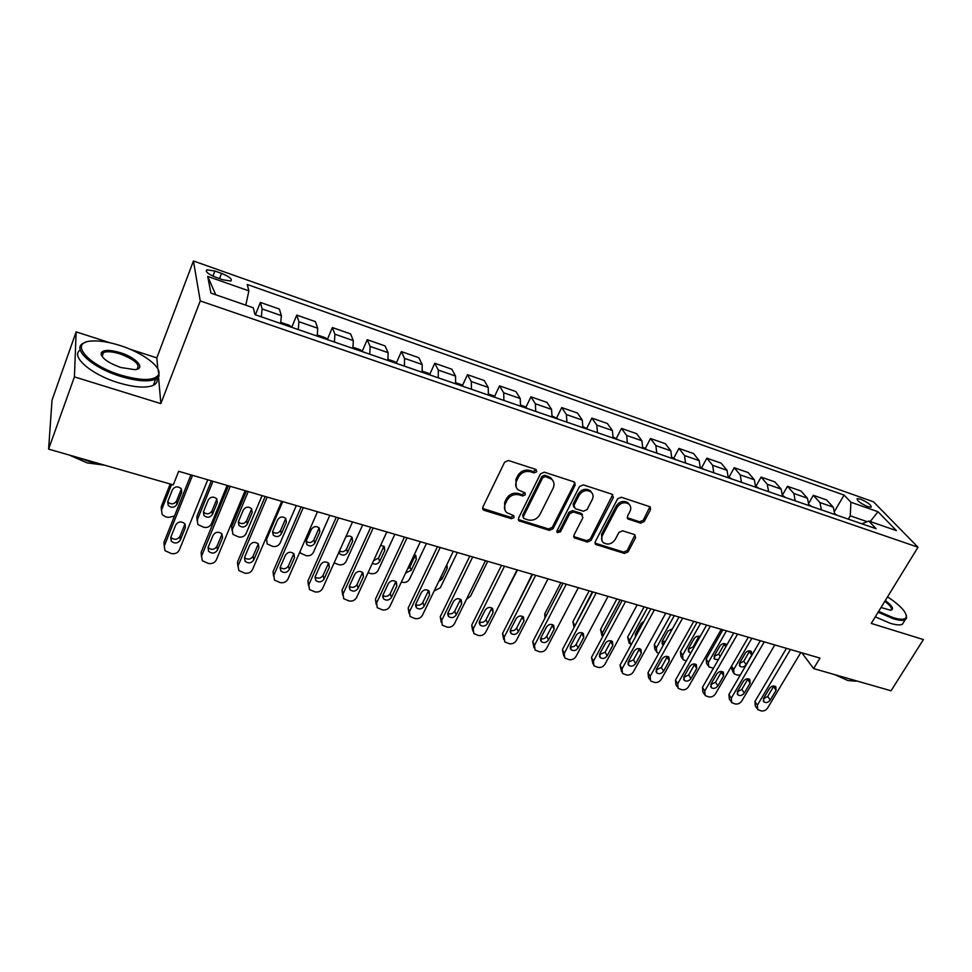<?xml version="1.0" encoding="UTF-8"?>
<svg xmlns="http://www.w3.org/2000/svg" width="972" height="972" viewBox="0 0 972 972"><rect width="100%" height="100%" fill="white"/><g stroke="black" fill="none" stroke-linecap="round" stroke-linejoin="round"><path stroke-width="1.46" d="M536.738 471.736L535.815 469.415L508.441 460.497L504.614 462.174L482.841 507.105L483.291 509.838L484.238 510.361L511.442 518.72L514.054 517.566L513.751 515.658L506.752 512.633C504.31 510.203 503.824 507.287 505.319 503.861L507.129 500.167C509.972 495.538 513.994 493.764 519.194 494.857L522.693 495.963L525.33 494.797L525.002 492.84L518.137 489.876C515.585 487.397 515.075 484.384 516.606 480.848L518.441 477.106C521.32 472.416 525.366 470.642 530.578 471.772L534.09 472.902L536.738 471.736M516.241 487.215L515.877 479.512L517.712 475.782C520.591 471.104 524.625 469.318 529.825 470.448L533.336 471.59L536.18 469.573M482.586 508.417L510.737 517.335L513.532 515.5M504.893 509.911L504.614 502.5L506.424 498.806C509.267 494.189 513.277 492.415 518.465 493.509L521.964 494.614L524.783 492.683M102.68 354.792L101.185 354.792M860.524 499.134L857.17 498.6C856.879 500.689 860.439 503.375 867.838 506.679L871.167 507.202C871.422 505.1 867.887 502.415 860.524 499.134M640.597 523.155L644.205 521.551L650.572 509.583L650.159 506.801L621.266 497.251L617.597 498.879L595.253 541.744L595.642 544.405L624.498 553.457L628.082 551.865L635.639 537.65L634.534 534.564L622.554 530.797L618.933 532.401L615.191 539.521C611.789 544.15 607.865 545.207 603.43 542.692C601.425 540.76 601.085 538.379 602.397 535.536L617.111 507.36C620.464 502.718 624.352 501.613 628.799 504.031C630.949 506.023 631.338 508.514 629.953 511.491L627.475 516.193L627.888 518.939L640.597 523.155L639.685 521.806L643.306 520.202L649.94 506.643M871.252 623.429L923.4 639.564L891.045 690.788L813.625 668.578L819.955 658.093L178.654 471.298L173.283 484.882L48.6 449.113L74.419 376.881L160.866 403.623L200.256 300.931L918.005 547.212L871.252 623.429M575.193 485.101L573.954 481.833L544.284 472.173L540.505 473.838L518.538 518.1L518.963 520.81L549.362 530.372L553.056 528.744L575.193 485.101L574.634 482.185M583.261 484.87L612.19 494.286L613.356 497.494L591.037 540.444L587.392 542.06L574.331 537.856L573.93 535.171L582.884 517.76L581.681 514.589L573.444 511.989L569.75 513.617L560.455 531.854L557.296 532.668L557.005 530.785L579.543 486.51L583.261 484.87M216.209 277.445L222.928 279.815L230.838 281.017C232.587 279.207 229.489 276.668 221.531 273.375L214.885 271.03L206.866 269.791C205.08 271.589 208.19 274.14 216.209 277.445M200.256 300.931L193.44 260.982L873.451 501.795L918.005 547.212M215.723 294.759L207.716 276.413L210.912 293.094L253.242 307.76L255.016 314.673L876.112 528.719L868.822 521.065L861.824 523.799M207.716 276.413L248.881 290.871L245.782 305.184M834.827 510.871L844.061 495.064L247.24 284.492L248.881 290.871M844.061 495.064L850.889 502.22L878.008 511.746L896.415 530.627L868.822 521.065M109.897 342.752L76.156 331.877L74.419 376.881M76.156 331.877L52.026 400.124L48.6 449.113M157.804 368.801L156.832 357.878L130.248 349.3M156.832 357.878L193.44 260.982M801.851 652.819L813.625 668.578M867.231 521.697L850.281 515.828L848.325 519.145M255.417 314.807L260.362 302.426L262.136 308.95L261.322 316.848M280.641 323.506L281.37 315.621L279.389 309.06L260.362 302.426M291.758 327.309L296.764 315.122L298.914 321.708L298.283 329.581M317.176 336.093L317.723 328.244L315.378 321.611L296.764 315.122M327.357 339.447L332.375 327.552L334.903 334.198L334.429 342.047M352.909 348.413L353.298 340.589L350.6 333.906L332.375 327.552M362.204 351.342L367.234 339.702L370.101 346.421L369.797 354.233M387.889 360.466L388.107 352.666L385.07 345.923L367.234 339.702M396.321 362.993L401.363 351.609L404.559 358.376L404.413 366.152M422.115 372.264L422.188 364.5L418.823 357.696L401.363 351.609M429.733 374.402L434.776 363.261L438.287 370.077L438.287 377.829M455.625 383.806L455.54 376.067L451.871 369.226L434.776 363.261M462.441 385.58L467.496 374.682L471.311 381.546L471.456 389.262M488.43 395.118L488.211 387.415L484.25 380.526L467.496 374.682M494.493 396.552L499.547 385.86L503.654 392.773L503.946 400.464M520.567 406.187L520.214 398.52L515.962 391.582L499.547 385.86M525.901 407.292L530.955 396.819L535.341 403.769L535.754 411.423M552.047 417.037L551.561 409.394L547.042 402.432L530.955 396.819M556.677 417.826L561.731 407.56L566.384 414.546L566.931 422.164M582.896 427.668L582.277 420.062L577.502 413.051L561.731 407.56M586.833 428.166L591.899 418.082L596.808 425.104L597.476 432.698M613.125 438.093L612.384 430.511L607.354 423.476L591.899 418.082M616.418 438.299L621.485 428.397L626.624 435.456L627.414 443.013M642.747 448.299L641.909 440.753L636.636 433.682L621.485 428.397M645.42 448.238L650.487 438.518L655.869 445.601L656.768 453.134M671.798 458.31L670.838 450.801L665.346 443.694L650.487 438.518M673.863 457.982L678.93 448.432L684.531 455.552L685.539 463.049M700.29 468.127L699.22 460.643L693.51 453.523L678.93 448.432M701.748 467.581L706.838 458.177L712.646 465.309L713.764 472.769M728.222 477.75L727.056 470.314L721.139 463.158L706.838 458.177M729.109 477.021L734.212 467.726L740.227 474.883L741.442 482.306M755.633 487.203L754.369 479.791L748.246 472.611L734.212 467.726M755.949 486.279L761.076 477.094L767.285 484.275L768.597 491.674M782.521 496.461L781.16 489.086L774.842 481.893L761.076 477.094M782.679 494.699L787.442 486.292L793.845 493.484L795.242 500.847M808.911 505.562L807.453 498.211L800.964 491.006L787.442 486.292M809.044 502.767L813.321 495.319L819.906 502.536L821.401 509.863M834.802 514.492L833.271 507.177L826.601 499.948L813.321 495.319M850.281 515.828L850.889 502.22M878.008 511.746L870.232 521.551M160.866 403.623L158.521 377.002M518.963 520.81L518.283 519.485L548.597 528.987L552.278 527.359L574.379 483.777M545.341 476.559L542.704 477.726L523.398 516.521L523.701 518.428L527.978 519.899C533.081 520.931 537.042 519.182 539.885 514.625L553.117 488.26C554.708 484.663 554.186 481.626 551.561 479.147L545.341 476.559L544.563 475.235L541.939 476.402L542.704 477.726M523.215 517.505L522.681 515.148L541.939 476.402M552.643 480.29L550.784 477.823L548.232 476.426L549.01 477.75M544.563 475.235L548.232 476.426M573.662 536.568L586.578 540.675L590.211 539.059L612.761 494.566M582.337 514.917L580.855 513.228L572.642 510.628L568.96 512.268L559.678 530.469L560.455 531.854M556.81 531.49L559.678 530.469M592.276 499.499C593.637 496.51 593.224 493.995 591.049 491.966C586.481 489.426 582.495 490.52 579.118 495.27L573.942 505.404L575.181 508.611L583.407 511.223L587.088 509.583L592.276 499.499M591.754 492.646L590.211 490.641C585.642 488.102 581.669 489.195 578.304 493.934L579.118 495.27M573.699 507.032L573.14 504.055L578.304 493.934M627.195 517.736L639.685 521.806M629.37 504.577L627.9 502.706C623.465 500.288 619.577 501.394 616.248 506.023L617.111 507.36M601.996 540.711L601.559 534.163L616.248 506.023M594.973 543.141L623.623 552.072L627.207 550.48L635.044 534.794M170.197 483.995L161.255 506.643L161.413 510.361M174.45 516.096L168.192 517.444L165.313 516.642L162.178 514.601L161.522 510.069L171.655 484.421M167.706 501.746L167.937 502.074C171.254 504.735 174.134 504.383 176.564 501.005L181.363 488.977M176.904 504.407L181.691 492.391L181.096 488.612C177.742 485.988 174.863 486.365 172.445 489.754L167.682 501.807L168.229 505.489C171.57 508.149 174.45 507.785 176.904 504.407L176.564 501.005M207.741 479.767L179.31 550.018C177.694 553.032 175.009 554.198 171.254 553.542L164.973 550.65L164.292 545.985L192.541 475.344M190.913 474.871L164.001 542.255L164.292 545.985M180.355 540.031C177.803 543.542 174.79 543.931 171.303 541.21L170.732 537.419L175.738 524.941C178.265 521.429 181.266 521.016 184.765 523.701L185.385 527.602L180.355 540.031L180.002 536.325C177.463 539.825 174.45 540.213 170.975 537.492L170.805 537.249M184.984 523.981L180.002 536.325M164.219 546.191L164.001 542.255M211.361 480.824L196.842 516.594L197.085 520.518M227.169 485.429L211.349 523.957C209.794 526.824 207.255 527.93 203.719 527.286L197.924 524.588L197.255 520.032L212.99 481.298M291.807 327.357L289.62 325.401L280.896 322.4M203.379 511.965L203.525 512.159C206.769 514.686 209.588 514.31 211.969 511.005L216.878 498.976M212.443 514.407L217.303 502.548L216.707 498.758C213.439 496.255 210.62 496.656 208.251 499.973L203.415 511.867L203.962 515.573C207.23 518.112 210.049 517.724 212.443 514.407L211.969 511.005M246.414 491.042L231.713 526.338L232.041 530.457M262.088 495.599L246.062 533.628C244.494 536.459 241.992 537.552 238.529 536.921L232.928 534.357L232.259 529.776L248.212 491.553M327.649 339.702L325.438 337.758L317.419 334.988M238.322 521.952L238.383 522.025C241.554 524.43 244.312 524.03 246.645 520.798L251.675 508.781M247.265 524.212L252.185 512.511L251.59 508.696C248.395 506.303 245.637 506.74 243.328 509.984L238.419 521.721L238.966 525.439C242.15 527.857 244.92 527.444 247.265 524.212L246.645 520.798M296.302 505.562L280.082 543.093C278.502 545.9 276.024 546.981 272.622 546.373L267.215 543.931L266.559 539.326L282.706 501.601M362.738 351.803L360.49 349.847L353.152 347.32M272.573 531.72C275.671 533.98 278.357 533.531 280.616 530.396L285.744 518.416C282.645 516.156 279.948 516.606 277.676 519.777L272.707 531.368L273.254 535.098C276.364 537.407 279.073 536.981 281.37 533.81L286.351 522.256L285.768 518.441M266.292 540.165L265.66 538.853M245.126 490.666L216.294 559.945C214.666 562.91 212.005 564.076 208.324 563.432L202.285 560.698L201.593 555.996L230.267 486.328M228.456 485.806L201.143 552.254L201.593 555.996M217.449 550.091C214.946 553.53 212.005 553.943 208.603 551.355L208.032 547.54L213.111 535.232C215.577 531.793 218.53 531.356 221.932 533.92L222.552 537.832L217.449 550.091L216.926 546.385C214.435 549.8 211.507 550.225 208.117 547.625L208.044 547.528M222.041 534.053L216.926 546.385M201.447 556.397L201.143 552.254M281.71 501.321L252.477 569.653C250.837 572.581 248.225 573.735 244.616 573.115L238.784 570.515L238.104 565.789L267.179 497.081M265.186 496.51L237.496 562.047L238.104 565.789M253.753 559.945C251.298 563.298 248.419 563.748 245.102 561.269L244.531 557.442L249.683 545.304C252.1 541.951 254.98 541.489 258.309 543.919L258.916 547.856L253.753 559.945L253.072 556.227C250.655 559.568 247.787 560.018 244.482 557.576M258.309 543.931L253.072 556.227M237.897 566.384L237.496 562.047M317.504 511.746L287.906 579.166C286.254 582.058 283.666 583.2 280.13 582.58L274.505 580.114L273.825 575.388L303.276 507.603M301.126 506.971L273.071 571.633L273.825 575.388M289.279 569.592C286.874 572.873 284.055 573.334 280.823 570.977L280.252 567.138L285.464 555.158C287.858 551.877 290.664 551.391 293.909 553.712L294.504 557.649L289.279 569.592L288.453 565.874C286.157 569.082 283.387 569.58 280.155 567.393M293.799 553.603L288.453 565.874M273.569 576.129L273.071 571.633M329.824 515.33L313.409 552.388C311.83 555.146 309.375 556.227 306.046 555.62L300.822 553.299L299.947 551.732M397.074 363.637L394.802 361.681L388.107 359.373M306.131 541.283C309.169 543.324 311.757 542.826 313.907 539.8L319.132 527.857M314.794 543.214L319.837 531.818L319.253 527.99C316.204 525.816 313.567 526.277 311.332 529.388L306.302 540.821L306.848 544.563C309.886 546.774 312.534 546.325 314.794 543.214L313.907 539.8M352.532 521.952L322.595 588.473C320.93 591.328 318.379 592.458 314.904 591.863L309.473 589.518L308.804 584.767L338.608 517.894M336.3 517.213L307.905 581.025L308.804 584.767M324.065 579.02C321.696 582.24 318.938 582.726 315.779 580.478L315.232 576.627L320.505 564.817C322.85 561.597 325.596 561.099 328.767 563.31L329.35 567.247L324.065 579.02L323.105 575.303C320.918 578.389 318.245 578.947 315.086 576.979M328.548 563.092L323.105 575.303M308.501 585.666L307.905 581.025M120.091 345.522C108.925 341.986 99.423 340.492 91.575 341.038C68.417 342.01 87.589 365.205 121.026 375.168C141.657 381.012 154.159 380.89 158.521 374.803C162.494 367.416 142.884 352.654 120.091 345.522M157.999 369.19L159.141 375.994L155.678 379.141C148.388 382.069 136.736 381.17 120.722 376.419C91.842 367.768 70.616 348 83.944 342.97L85.597 342.338M120.309 352.678C136.481 357.575 146.371 368.995 134.695 369.639L120.783 367.501C107.442 362.617 100.93 357.708 101.246 352.763C103.627 349.677 109.982 349.653 120.309 352.678M136.748 369.299L136.785 369.287C140.758 364.913 135.169 359.774 120.018 353.881C112.558 351.597 107.066 351.147 103.506 352.508L101.878 353.978L102.072 356.493L103.506 352.508M100.201 463.923L89.266 461.457L78.282 457.63M104.697 465.211L87.018 462.854L69.243 455.042M157.039 378.363C157.768 381.425 156.541 383.746 153.333 385.325C146.031 388.314 134.379 387.451 118.377 382.749C91.125 374.609 69.948 356.104 80.263 350.042M878.639 611.388L893.061 617.609C900.667 619.905 905.078 619.784 906.281 617.244C906.827 612.409 900.594 605.605 887.57 596.82M906.354 615.276L906.572 618.253L905.236 619.686C902.952 620.792 898.893 620.452 893.025 618.654L878.129 612.214M885.31 600.502C892.563 606.091 894.337 609.347 890.631 610.258L881.033 607.5M890.631 610.258L890.862 610.161C892.612 608.666 890.595 605.714 884.824 601.316M860.706 682.089L847.28 678.237M855.834 681.19L847.815 680.522L834.754 674.641M903.936 621.776L902.393 624.243C900.108 625.373 896.038 625.045 890.17 623.259L875.298 616.843M362.665 524.904L346.081 561.488C344.489 564.222 342.071 565.291 338.803 564.696L334.113 562.861M430.705 375.216L428.385 373.272L422.322 371.183M339.459 550.99C342.387 552.375 344.756 551.719 346.542 549.022L351.852 537.127M338.949 552.132L339.763 553.833C342.739 555.948 345.327 555.486 347.551 552.436L352.654 541.173L352.071 537.346C350.199 535.706 348.085 535.621 345.728 537.066M394.863 534.272L378.108 570.406C376.516 573.103 374.111 574.16 370.903 573.589L367.999 572.775M463.632 386.564L461.287 384.62L455.819 382.737M373.552 560.735L378.533 558.05L383.916 546.215M372.385 563.25C375.289 564.878 377.719 564.282 379.663 561.476L384.815 550.359L384.256 546.531L380.66 545.304M426.429 543.47L409.516 579.154C407.924 581.827 405.543 582.872 402.396 582.313L401.387 582.034M495.878 397.682L493.509 395.738L488.624 394.061M407.438 569.191L409.905 566.919L415.36 555.158M405.676 572.933L411.156 570.345L416.356 559.362L415.797 555.547L414.327 554.611M457.375 552.485L440.316 587.744L434.12 591.025M527.468 408.568L525.087 406.636L520.749 405.142M438.676 581.584L442.029 579.033L447.278 568.183L446.901 564.55M487.725 561.33L470.533 596.152L466.487 599.274M558.426 419.236L552.218 415.992M471.955 588.157L477.86 576.202M386.832 531.939L356.554 597.586C354.889 600.404 352.362 601.522 348.96 600.939L343.711 598.703L343.055 593.965L373.199 527.966M370.733 527.249L342.023 590.211L343.055 593.965M358.121 588.267C355.801 591.413 353.091 591.912 350.017 589.773L349.47 585.922L354.804 574.258C357.113 571.111 359.81 570.588 362.896 572.715L363.479 576.651L358.121 588.267L357.028 584.549C354.95 587.513 352.374 588.121 349.3 586.371M362.568 572.399L357.028 584.549M342.703 595.046L342.023 590.211M420.402 541.72L389.833 606.516C388.156 609.298 385.653 610.404 382.324 609.845L377.245 607.707L376.601 602.968L407.061 537.832M404.449 537.066L375.435 599.214L376.601 602.968M391.485 597.318C389.201 600.404 386.552 600.927 383.551 598.861L383.017 595.022L388.399 583.516C390.671 580.43 393.32 579.895 396.321 581.924L396.892 585.849L391.485 597.318L390.258 593.6C388.29 596.443 385.799 597.087 382.81 595.557M395.883 581.523L390.258 593.6M376.2 604.317L375.435 599.214M453.292 551.294L422.431 615.264C420.755 618.01 418.276 619.115 415.008 618.557L410.099 616.527L409.467 611.789L440.219 547.491M437.461 546.689L408.179 608.047L409.467 611.789M424.169 606.188C421.921 609.213 419.321 609.748 416.393 607.779L415.87 603.94L421.313 592.58C423.549 589.554 426.137 589.008 429.077 590.952L429.624 594.864L424.169 606.188L422.82 602.47C420.949 605.204 418.555 605.884 415.639 604.535M429.624 594.864L428.251 591.183L422.82 602.47M409.018 613.381L408.179 608.047M485.502 560.674L454.374 623.842C452.685 626.551 450.243 627.645 447.035 627.098L442.284 625.154L441.677 620.428L472.696 556.944M469.816 556.106L440.267 616.685L441.677 620.428M456.196 614.887C453.973 617.852 451.433 618.386 448.566 616.503L448.068 612.676L453.56 601.449C455.759 598.485 458.298 597.938 461.178 599.797L461.7 603.697L456.196 614.887L454.726 611.169C452.94 613.782 450.631 614.498 447.813 613.32M461.7 603.697L460.206 600.016L454.726 611.169M441.191 622.25L440.267 616.685M517.068 569.871L485.684 632.237C483.995 634.923 481.577 636.004 478.431 635.469L473.826 633.61L473.23 628.896L504.517 566.214M501.503 565.34L471.712 625.154L473.23 628.896M487.592 623.404C485.393 626.308 482.902 626.855 480.107 625.057L479.609 621.242L485.15 610.161C487.337 607.245 489.827 606.686 492.622 608.472L493.144 612.36L487.592 623.404L486.012 619.686C484.299 622.189 482.076 622.943 479.342 621.922M493.144 612.36L491.528 608.679L486.012 619.686M472.732 630.925L471.712 625.154M517.505 569.993L498.818 606.127M588.777 429.697L583.054 426.635M548.001 578.887L516.375 640.475C514.686 643.136 512.293 644.193 509.207 643.683L504.747 641.897L504.176 637.207L535.693 575.303M532.559 574.391L502.536 633.465L504.176 637.207M518.355 631.751C516.193 634.607 513.738 635.166 511.005 633.428L510.543 629.637L516.12 618.69C518.27 615.835 520.725 615.264 523.458 616.965L523.957 620.841L518.355 631.751L516.667 628.046C515.038 630.439 512.9 631.217 510.264 630.342M523.957 620.841L522.231 617.159L516.667 628.046M503.666 639.418L502.536 633.465M532.134 574.258L515.597 607.779M618.52 439.952L613.283 437.06M578.316 587.708L546.471 648.555C544.782 651.179 542.412 652.236 539.375 651.726L535.05 650.013L534.503 645.347L566.263 584.196M563.007 583.249L532.765 641.605L534.503 645.347M548.524 639.941C546.385 642.735 543.98 643.306 541.307 641.642L540.857 637.863L546.483 627.049C548.609 624.243 551.015 623.659 553.688 625.312L554.162 629.163L548.524 639.941L546.738 636.235C545.183 638.531 543.129 639.321 540.566 638.592M554.162 629.163L552.339 625.482L546.738 636.235M533.993 647.729L532.765 641.605M560.917 582.641L544.757 613.854L544.976 618.034M647.692 450L642.905 447.278M608.035 596.371L575.995 656.477C574.294 659.065 571.949 660.11 568.972 659.624L564.781 657.983L564.258 653.33L596.213 592.932M592.859 591.948L562.411 649.6L564.258 653.33M578.121 647.972C575.995 650.718 573.638 651.289 571.026 649.685L570.6 645.93L576.25 635.251C578.352 632.493 580.721 631.909 583.334 633.489L583.783 637.316L578.121 647.972L576.214 644.266C574.731 646.465 572.763 647.267 570.297 646.672M582.192 632.796L576.214 644.266M563.736 655.857L562.411 649.6M589.154 590.867L572.897 621.728L574.075 627.511M574.16 627.341L592.312 591.79M676.293 459.853L671.944 457.302M637.182 604.863L604.948 664.253C603.235 666.804 600.927 667.849 597.999 667.363L593.928 665.784L593.43 661.154L625.591 601.486M622.129 600.477L591.486 657.437L593.43 661.154M607.135 655.845C605.046 658.542 602.713 659.125 600.161 657.582L599.76 653.84L605.459 643.294C607.536 640.584 609.857 639.989 612.409 641.508L612.834 645.323L607.135 655.845L605.143 652.139L599.445 654.593M611.157 640.803L605.143 652.139M592.908 663.827L591.486 657.437M616.88 598.946L600.526 629.443L601.923 635.615M602.506 636.952L602.409 632.894L620.136 599.894M704.348 469.525L700.423 467.119M614 615.58L608.375 626.041M665.771 613.186L633.355 671.871C631.642 674.398 629.346 675.431 626.478 674.957L622.517 673.438L622.056 668.845L654.399 609.869M650.827 608.837L620.014 665.115L622.056 668.845M635.603 663.572C633.537 666.221 631.253 666.816 628.75 665.322L628.362 661.604L634.096 651.179C636.15 648.518 638.434 647.923 640.937 649.381L641.338 653.172L635.603 663.572L633.513 659.879L628.046 662.345M639.576 648.676L633.513 659.879M621.533 671.628L620.014 665.115M644.096 606.868L627.657 637.037L629.151 643.294M630.779 645.457L629.625 640.475L647.449 607.852M731.867 479.014L728.356 476.754M635.311 634.4L636.769 634.509M644.059 621.193L641.143 623.514L635.652 633.537L635.615 636.636M693.801 621.351L661.227 679.355C659.514 681.858 657.242 682.879 654.423 682.417L650.572 680.947L650.134 676.378L682.648 618.107M678.991 617.038L648.02 672.66L650.134 676.378M663.536 671.154C661.482 673.766 659.235 674.349 656.793 672.916L656.44 669.222L662.199 658.919C664.228 656.307 666.476 655.699 668.918 657.108L669.307 660.875L663.536 671.154L661.361 667.46L656.112 669.951M667.448 656.392L661.361 667.46M649.612 679.27L648.458 677.229L648.02 672.66M721.309 629.37L688.577 686.694C686.864 689.16 684.616 690.181 681.846 689.731L678.104 688.322L677.703 683.778L710.374 626.175M706.608 625.081L675.491 680.06L677.703 683.778M690.946 678.59C688.917 681.153 686.706 681.749 684.324 680.376L683.984 676.694L689.768 666.513C691.785 663.937 693.996 663.329 696.389 664.69L696.742 668.432L690.946 678.59L688.686 674.908L683.668 677.399M694.81 663.985L688.686 674.908M677.18 686.754L675.904 684.604L675.491 680.06M670.826 614.656L654.302 644.485L654.739 648.919L655.881 650.827M658.785 653.33L656.793 652.37L656.355 647.923L674.264 615.665M758.877 488.321L755.754 486.207M662.017 641.909L665.577 641.119M672.503 628.677L667.886 631.144L662.369 641.058L663.366 645.08M697.082 622.299L680.473 651.799L680.886 656.209L682.137 658.226M686.305 660.948L683.012 659.66L682.599 655.237L700.593 623.331M785.376 497.445L782.63 495.489M688.249 649.272L693.072 646.89L698.965 636.223M700.071 636.636C697.799 635.7 695.818 636.368 694.142 638.628L688.601 648.433L688.941 652.005L690.946 652.759M748.306 637.231L715.428 693.899C713.715 696.341 711.492 697.349 708.758 696.912L705.137 695.551L704.749 691.031L737.578 634.096M733.726 632.979L702.464 687.326L704.749 691.031M717.858 685.892C715.842 688.419 713.667 689.014 711.334 687.678L711.018 684.033L716.826 673.961C718.83 671.433 721.005 670.826 723.35 672.138L723.678 675.844L717.858 685.892L715.514 682.21L710.702 684.713M721.649 671.433L715.514 682.21M704.238 694.093L702.841 691.833L702.464 687.326M722.864 629.82L706.194 658.992L706.583 663.366L707.932 665.48M713.424 668.274L708.77 666.816L708.394 662.418L726.461 630.864M811.389 506.412L809.008 504.662M714.031 656.501L718.66 654.12L724.577 643.586M726.752 645.092L726.133 644.254C723.897 643.002 721.832 643.573 719.936 645.991L714.384 655.699L714.699 659.235L718.393 659.636M774.806 644.946L741.794 700.97C740.081 703.388 737.882 704.384 735.197 703.959L731.661 702.647L731.308 698.163L764.271 641.872M760.335 640.73L728.939 694.47L731.308 698.163M744.273 693.06C742.28 695.551 740.142 696.146 737.845 694.859L737.554 691.238L743.398 681.275C745.378 678.784 747.517 678.177 749.813 679.452L750.117 683.134L744.273 693.06L741.855 689.391L737.25 691.882M748.015 678.76L741.855 689.391M730.798 701.298L729.292 698.941L728.939 694.47M740.324 674.969L737.432 675.115L734.091 673.839L733.726 669.477L751.866 638.264M836.928 515.221L834.887 513.726M739.352 663.597L743.799 661.215L749.728 650.827M733.265 672.6L731.017 667.023M746.107 664.629L751.696 655.055L751.392 651.483C749.193 650.268 747.164 650.851 745.281 653.233L739.704 662.819L739.996 666.342C742.183 667.582 744.224 667.011 746.107 664.629L743.799 661.215M800.819 652.516L767.673 707.92C765.96 710.313 763.785 711.297 761.149 710.884L757.71 709.609L757.382 705.162L790.467 649.503M786.457 648.336L754.94 701.468L757.382 705.162M770.213 700.095C768.232 702.549 766.13 703.145 763.883 701.906L763.615 698.309L769.472 688.455C771.44 686.013 773.542 685.394 775.79 686.621L776.081 690.278L770.213 700.095L767.722 696.438L763.312 698.917M773.882 685.953L767.722 696.438M756.872 708.357L755.268 705.915L754.94 701.468M281.37 315.621L262.136 308.95M317.723 328.244L298.914 321.708M353.298 340.589L334.903 334.198M388.107 352.666L370.101 346.421M422.188 364.5L404.559 358.376M455.54 376.067L438.287 370.077M488.211 387.415L471.311 381.546M520.214 398.52L503.654 392.773M551.561 409.394L535.341 403.769M582.277 420.062L566.384 414.546M612.384 430.511L596.808 425.104M641.909 440.753L626.624 435.456M670.838 450.801L655.869 445.601M699.22 460.643L684.531 455.552M727.056 470.314L712.646 465.309M754.369 479.791L740.227 474.883M781.16 489.086L767.285 484.275M807.453 498.211L793.845 493.484M833.271 507.177L819.906 502.536M212.941 276.121L214.885 271.03M219.514 278.612L221.531 273.375M529.825 470.448L530.578 471.772M517.712 475.782L518.441 477.106M515.877 479.512L516.606 480.848M521.964 494.614L522.693 495.963M518.465 493.509L519.194 494.857M506.424 498.806L507.129 500.167M504.614 502.5L505.319 503.861M510.737 517.335L511.442 518.72M483.57 508.976L484.238 510.361M533.336 471.59L534.09 472.902M552.278 527.359L553.056 528.744M548.597 528.987L549.362 530.372M519.133 519.923L519.862 521.308M522.681 515.148L523.398 516.521M612.494 496.17L613.356 497.494M590.211 539.059L591.037 540.444M586.578 540.675L587.392 542.06M574.355 536.909L575.145 538.294M580.855 513.228L581.681 514.589M572.642 510.628L573.444 511.989M568.96 512.268L569.75 513.617M573.14 504.055L573.942 505.404M627.718 517.979L628.605 519.327M601.559 534.163L602.397 535.536M634.752 536.277L635.639 537.65M627.207 550.48L628.082 551.865M623.623 552.072L624.498 553.457M595.593 543.445L596.431 544.83M649.648 508.259L650.572 509.583M643.306 520.202L644.205 521.551M161.522 510.069L161.255 506.643M181.339 489.038L181.691 492.391M185.385 527.602L185.008 524.017M197.255 520.032L196.842 516.594M216.805 499.195L217.303 502.548M232.259 529.776L231.713 526.338M251.541 509.134L252.185 512.511M266.559 539.326L266.207 537.577M280.616 530.396L281.37 533.81M285.574 518.878L286.351 522.256M222.552 537.832L222.005 534.163M258.916 547.856L258.212 544.174M294.504 557.649L293.666 553.979M318.925 528.428L319.837 531.818M329.35 567.247L328.366 563.566M346.542 549.022L347.551 552.436M351.621 537.795L352.654 541.173M378.533 558.05L379.663 561.476M383.661 546.969L384.815 550.359M409.905 566.919L411.156 570.345M415.08 555.96L416.356 559.362M441.081 576.615L442.029 579.033M446.306 565.789L447.278 568.183M363.479 576.651L362.349 572.958M396.892 585.849L395.64 582.167M545.924 616.224L544.757 613.854M583.783 637.316L581.864 633.647M574.695 625.178L572.897 621.728M612.834 645.323L610.817 641.654M602.409 632.894L600.526 629.443M641.338 653.172L639.224 649.503M629.625 640.475L627.657 637.037M669.307 660.875L667.096 657.206M696.742 668.432L694.458 664.775M656.355 647.923L654.302 644.485M682.599 655.237L680.473 651.799M693.072 646.89L693.704 647.887M698.589 637.146L699.233 638.13M723.678 675.844L721.309 672.199M708.394 662.418L706.194 658.992M718.66 654.12L720.203 656.477M724.201 644.472L725.768 646.817M750.117 683.134L747.675 679.477M733.726 669.477L731.527 666.16M749.363 651.677L751.696 655.055M776.081 690.278L773.554 686.633M206.271 271.37L206.866 269.791M482.634 508.453L483.291 509.838M550.784 477.823L551.561 479.147M573.674 536.714L574.331 537.856M581.645 513.653L582.459 515.014M556.835 531.83L557.296 532.668M590.211 490.641L591.049 491.966M627.244 517.967L627.888 518.939M627.9 502.706L628.799 504.031M594.998 543.336L595.642 544.405M167.937 502.074L168.229 505.489M171.303 541.21L170.975 537.492M203.525 512.159L203.962 515.573M238.383 522.025L238.966 525.439M272.549 531.781L273.254 535.098M208.603 551.355L208.117 547.625M245.102 561.269L244.47 557.6M280.823 570.977L280.094 567.563M306.083 541.489L306.848 544.563M315.779 580.478L315.001 577.307M153.333 385.325L155.678 379.141M101.878 353.978L101.246 352.763M158.521 374.803L159.141 375.994M902.393 624.243L905.236 619.686M906.281 617.244L906.572 618.253M339.155 551.683L339.763 553.833M350.017 589.773L349.179 586.833M383.551 598.861L382.676 596.152M416.393 607.779L415.506 605.277M448.566 616.503L447.679 614.195M480.107 625.057L479.208 622.918M511.005 633.428L510.13 631.46M541.307 641.642L540.444 639.819M571.026 649.685L570.175 648.008M600.161 657.582L599.335 656.027M628.75 665.322L627.948 663.888M635.275 635.834L635.676 636.526M656.793 672.916L656.027 671.579M684.324 680.376L683.571 679.136M661.993 643.428L662.734 644.643M688.237 650.876L688.941 652.005M711.334 687.678L710.605 686.536M714.007 658.19L714.699 659.235M737.845 694.859L737.153 693.789M739.34 665.37L739.996 666.342M763.883 701.906L763.214 700.909"/></g></svg>
